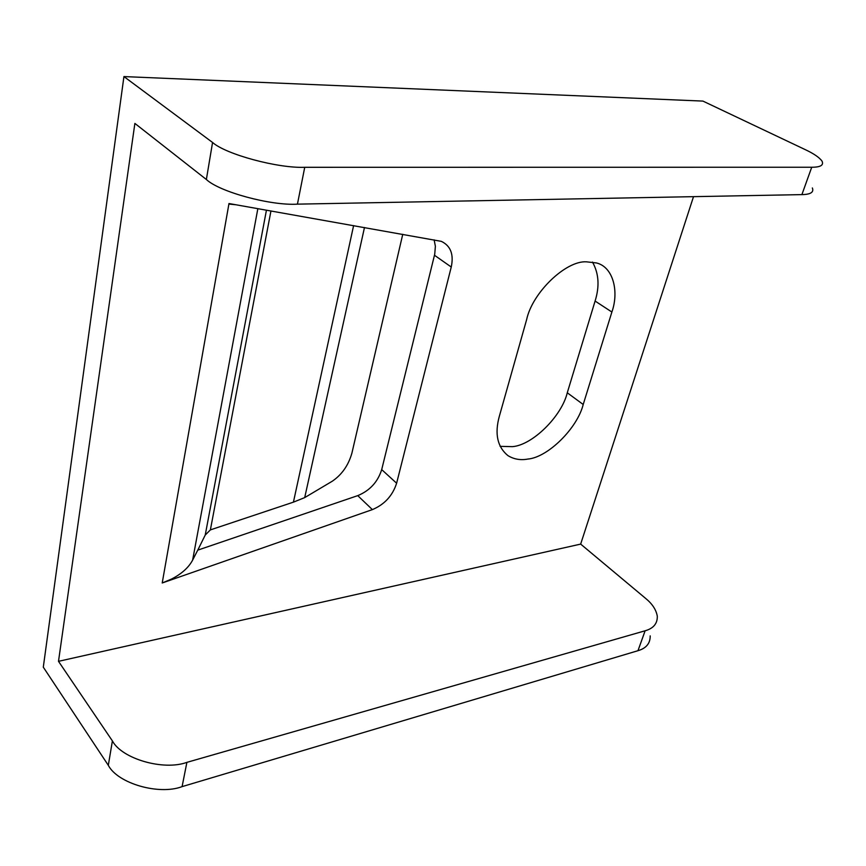 <?xml version="1.0" encoding="UTF-8"?>
<svg xmlns="http://www.w3.org/2000/svg" width="866" height="866" viewBox="0 0 866 866"><rect width="100%" height="100%" fill="white"/><g stroke="black" fill="none" stroke-linecap="round" stroke-linejoin="round"><path stroke-width="1.3" d="M372.38 509.609L357.745 495.633L197.762 550.137L192.642 560.064C188.745 567.468 181.752 573.768 171.674 578.986L162.213 582.98L372.38 509.609C384.536 504.488 392.612 495.688 396.617 483.228L451.251 267.02C453.936 254.366 450.634 245.803 441.324 241.354L228.981 203.532L162.288 582.569M500.072 446.347L512.401 446.65C532.374 445.221 561.644 416.34 567.273 392.785L595.094 301.054C599.716 286.332 598.839 273.331 592.474 262.062M583.208 404.487C577.373 428.205 547.832 457.454 527.816 459.067C520.509 460.42 513.863 459.261 507.887 455.592C497.376 446.921 494.529 433.844 499.314 416.362L526.658 319.522C532.341 292.686 565.725 260.579 586.325 261.813L596.533 262.961C613.323 267.053 619.147 291.593 611.883 312.031L583.208 404.487L567.273 392.785M812.351 187.954C814.083 192.252 810.598 194.471 801.894 194.612L811.734 167.235L304.735 167.3L297.439 204.149C270.798 205.837 219.52 191.938 206.368 179.5L134.88 123.416L58.498 661.332L112.396 740.917L108.315 765.327C117.679 783.47 158.976 795.432 182.087 786.631L637.971 650.702C646.231 648.288 650.301 643.351 650.204 635.882M801.894 194.612L297.439 204.149M270.95 210.958L210.373 529.895L293.422 502.15L304.702 497.604L332.23 481.247C341.853 474.72 348.413 465.345 351.899 453.145L402.755 234.296M210.373 529.895L205.231 535.047L266.447 210.167M357.745 495.633C369.814 490.643 377.793 481.961 381.7 469.61L434.732 254.16L435.382 246.28L434.137 239.85M197.773 550.137L205.231 535.047M235.898 204.755L228.884 204.073M182.087 786.631L186.894 762.361C163.62 770.935 121.911 758.897 112.396 740.917M108.315 765.327L43.3 667.166L123.935 76.576L212.56 142.468C225.983 154.408 277.899 168.426 304.735 167.3M186.894 762.361L645.127 630.784L637.971 650.702M811.734 167.235C820.448 167.257 823.891 165.233 822.05 161.163C819.398 157.471 813.769 153.607 805.153 149.58L702.932 101.095L123.935 76.576M693.514 196.658L580.664 544.097L645.657 598.428C652.347 603.894 656.222 609.837 657.305 616.256C657.478 623.607 653.408 628.445 645.127 630.784M580.664 544.097L58.498 661.332M595.094 301.054L611.883 312.031M353.609 225.593L293.422 502.15M304.702 497.604L364.478 227.52M434.472 255.254L451.251 267.02M396.617 483.228L381.7 469.61M257.851 208.641L192.642 560.064M212.56 142.468L206.368 179.5"/></g></svg>
